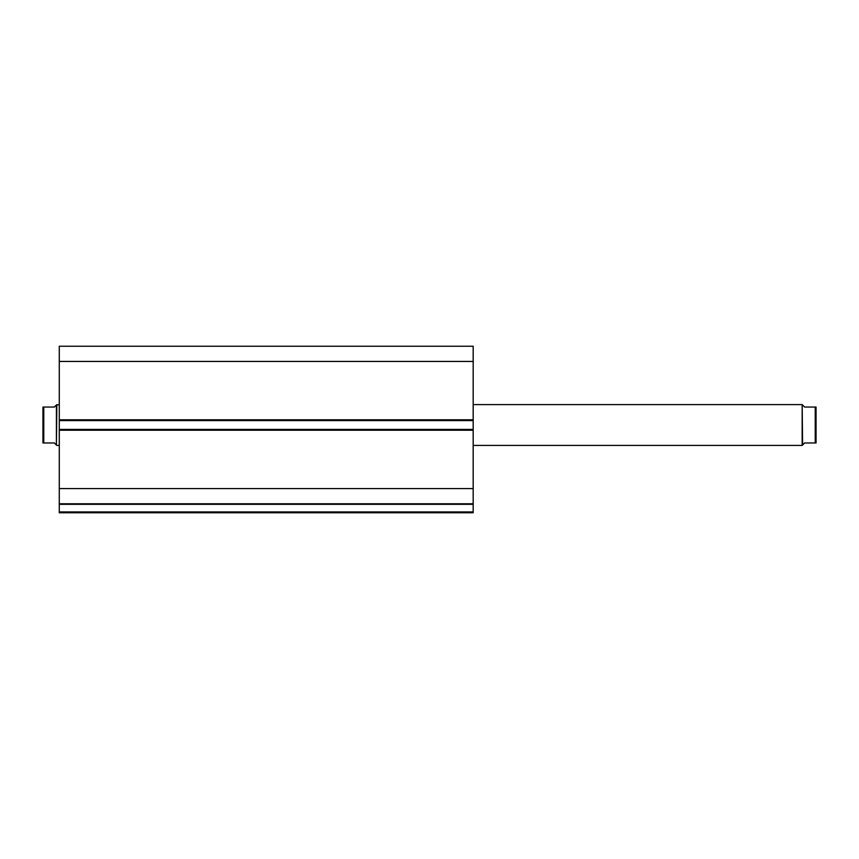 <?xml version="1.0" encoding="UTF-8"?>
<svg xmlns="http://www.w3.org/2000/svg" width="859" height="859" viewBox="0 0 859 859"><rect width="100%" height="100%" fill="white"/><g stroke="black" fill="none" stroke-linecap="round" stroke-linejoin="round"><path stroke-width="1.29" d="M473.18 430.23L59.282 430.23L59.282 429.414L473.18 429.414L473.18 512.769L59.282 512.769L59.282 511.953L473.18 511.953M59.282 420.599L59.282 346.231L473.18 346.231L473.18 420.599L59.282 420.599L59.282 429.414M473.18 429.414L473.18 420.599M473.18 504.308L59.282 504.308L59.282 430.23M59.282 504.308L59.282 511.953M59.282 361.435L473.18 361.435M473.18 488.578L59.282 488.578M59.282 503.793L473.18 503.793M802.585 445.016L802.166 404.6L802.166 445.424L804.625 442.965L816.05 442.965L815.234 442.965L815.234 407.048L804.625 407.048L802.585 405.008M473.18 445.424L802.166 445.424M473.18 404.6L802.166 404.6M56.415 405.008L54.375 407.048L42.95 407.048L43.766 407.048L43.766 442.965L42.95 442.965L54.375 442.965L56.415 445.016L56.415 405.008L59.282 404.6M56.415 445.016L56.834 404.6M59.282 445.424L56.834 445.424M42.95 442.965L42.95 407.048M815.234 407.048L816.05 407.048L815.234 407.048M816.05 442.965L816.05 407.048M59.282 419.783L473.18 419.783"/></g></svg>
